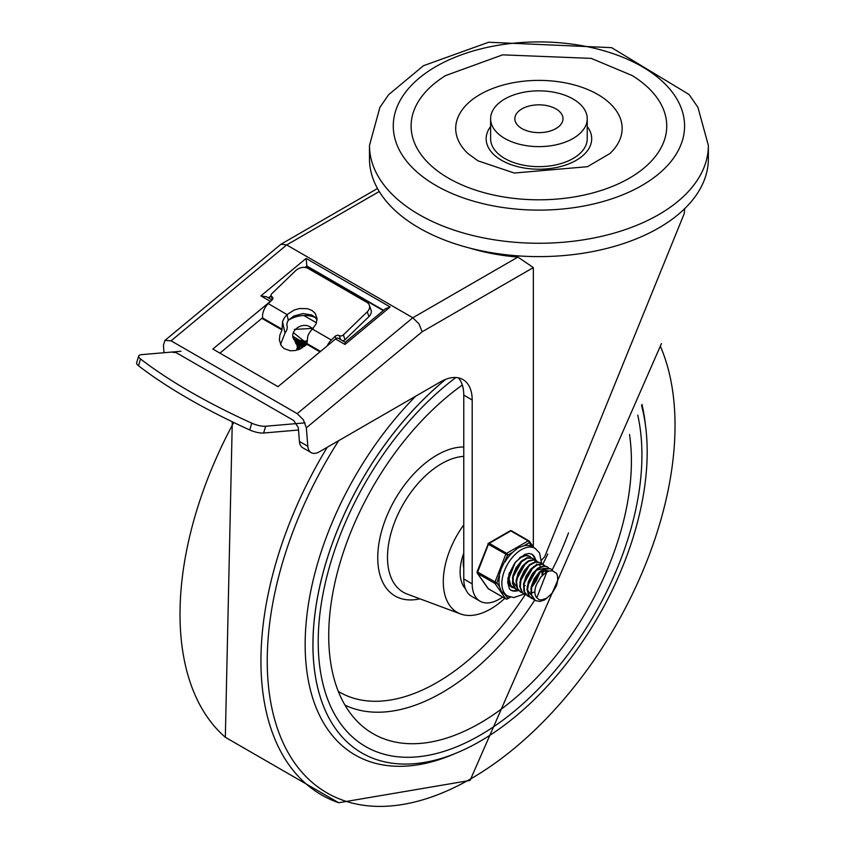<?xml version="1.0" encoding="UTF-8"?>
<svg xmlns="http://www.w3.org/2000/svg" width="845" height="845" viewBox="0 0 845 845"><rect width="100%" height="100%" fill="white"/><g stroke="black" fill="none" stroke-linecap="round" stroke-linejoin="round"><path stroke-width="1.27" d="M448.547 178.2A127.827 73.8 180 0 1 445.685 75.543L502.638 54.851L591.225 58.379L632.166 75.543A127.827 73.8 180 0 1 627.846 179.034A127.827 73.8 180 0 1 448.547 178.2M467.919 153.515A83.232 48.059 180 0 1 484.893 91.894A83.232 48.059 180 0 1 592.968 91.894A83.232 48.059 180 0 1 609.932 153.515L587.465 166.687L514.33 173.035L478.048 160.877L467.919 153.515M587.233 126.507A52.76 30.462 180 0 1 568.706 163.909A52.76 30.462 180 0 1 501.613 160.307A52.76 30.462 180 0 1 490.618 126.507M587.233 118.733L587.233 138.76A48.302 27.885 180 0 1 557.415 164.532A48.302 27.885 180 0 1 504.771 158.48A48.302 27.885 180 0 1 490.618 138.76L490.618 118.733A48.302 27.885 0 0 0 504.771 138.453A48.302 27.885 0 0 0 557.415 144.506A48.302 27.885 0 0 0 587.233 118.733A48.302 27.885 0 0 0 538.93 90.848A48.302 27.885 0 0 0 490.618 118.733M369.487 145.435L369.487 158.786A169.444 97.83 0 0 0 538.93 256.616A169.444 97.83 0 0 0 708.363 158.786L708.363 145.435A169.444 97.83 0 0 1 603.774 235.818A169.444 97.83 0 0 1 419.12 214.609A169.444 97.83 0 0 1 369.487 145.435L379.891 107.4L388.637 94.682L423.482 65.699L488.653 42.25L611.6 47.647L689.097 94.524L697.917 107.326L708.363 145.435M555.957 108.91A24.082 13.9 0 0 0 529.709 105.889A24.082 13.9 0 0 0 514.848 118.733A24.082 13.9 0 0 0 538.93 132.644A24.082 13.9 0 0 0 563.002 118.733A24.082 13.9 0 0 0 555.957 108.91M469.767 248.092A148.635 85.81 0 0 0 517.911 257.081L533.332 267.59L533.332 546.916M541.645 560.055L544.676 556.728L684.207 213.679L684.714 208.63M458.349 377.831A44.584 25.741 -60 0 1 463.778 395.133L463.778 578.983A37.898 21.885 -60 0 0 471.637 596.338L480.044 601.186A37.898 21.885 120 0 0 498.994 599.316L502.764 597.14M463.778 395.133L472.186 399.981A44.584 25.741 120 0 0 462.954 379.574A44.584 25.741 120 0 0 440.657 381.782L319.347 451.821A16.351 9.443 -60 0 1 311.171 452.624A16.351 9.443 -60 0 1 307.833 446.287L306.355 427.802L422.12 331.8L419.025 323.888L412.814 317.762L297.197 413.638L303.366 419.796L306.355 427.802M172.95 352.376L176.035 352.566L293.743 420.525L298.317 427.612L299.426 441.439A16.351 9.443 120 0 0 302.763 447.776L311.171 452.624M164.014 352.724L163.423 345.288L164.912 340.429L281.015 244.205L286.687 244.944L412.814 317.762L517.911 257.081M164.912 340.429L171.081 340.82L297.197 413.638M344.982 344.443L345.161 342.225L338.422 338.296A4.457 2.577 120 0 0 335.518 338.982L344.982 344.443L390.158 306.978L306.08 258.433L260.904 295.908L266.45 296.743L272.037 299.964M260.904 295.908L270.358 301.369A4.457 2.577 -60 0 1 271.139 300.831M306.08 258.433L306.936 266.513L383.303 310.601M390.158 306.978L385.626 308.668L345.225 342.225M288.251 320.339A22.297 15.316 168 0 1 315.365 317.54M219.922 353.125L262.679 317.678M268.826 298.116L271.266 296.088M305.689 267.538L306.936 266.513M270.358 301.369L212.856 349.048L278.016 386.672L335.518 338.982M472.186 399.981L472.186 583.842A37.898 21.885 120 0 0 480.044 601.186M317.086 319.864L314.847 317.055L311.594 314.984L303.049 313.558L293.88 315.998L288.282 320.308A5.947 3.433 120 0 0 287.004 325.674L287.152 326.371A5.947 3.433 -60 0 1 285.166 332.729L280.519 344.401M287.194 314.509L294.123 310.062L299.542 308.509L307.506 308.678L311.963 310.453L315.196 313.358L317.107 318.808L315.988 324.1L312.301 329.201A11.893 6.866 120 0 0 307.76 336.247L306.893 344.316L300.186 348.932L295.222 350.538L290.353 350.791L284.131 348.615L281.227 345.647L279.389 340.155L279.864 335.074L282.029 329.962L282.536 321.691A11.893 6.866 -60 0 1 287.078 314.636L268.277 303.587L272.101 299.901A2.968 2.176 -19.3 0 0 272.798 297.704A2.968 2.176 -19.3 0 0 271.984 296.764A2.968 2.176 160.7 0 1 271.171 295.824A2.968 2.176 160.7 0 1 271.879 293.627L295.792 270.537A8.915 6.517 160.7 0 1 308.066 268.414L366.92 302.394A8.915 6.517 160.7 0 1 369.36 305.214A8.915 6.517 160.7 0 1 367.258 311.805L368.927 316.59A8.915 6.517 -19.3 0 0 371.039 309.999L369.36 305.214M342.637 340.725A2.968 2.176 -19.3 0 0 345.024 339.679L343.345 334.895A2.968 2.176 160.7 0 1 339.257 335.602A2.968 2.176 -19.3 0 0 335.159 336.31L335.972 338.644M138.686 356.03L136.637 362.801A11.893 3.623 16.9 0 0 138.485 365.748A329.307 100.46 16.9 0 0 249.708 429.957A11.893 3.623 16.9 0 0 263.619 433.01L265.679 426.239A11.893 3.623 -163.1 0 1 251.768 423.187A329.307 100.46 -163.1 0 1 140.545 358.977A11.893 3.623 -163.1 0 1 138.686 356.03A11.893 3.623 -163.1 0 1 141.664 354.636L181.01 351.266M268.277 303.587A11.893 6.866 120 0 0 262.742 318.058L262.932 318.935L282.029 329.962M327.226 345.869A11.893 6.866 -60 0 1 331.335 339.996L335.159 336.31M306.893 344.316L319.98 351.869M265.679 426.239L305.024 422.859M262.932 318.935L261.887 318.333M298.507 430.02L263.619 433.01M343.345 334.895L367.258 311.805M368.927 316.59L345.024 339.679M297.313 350.02L296.69 348.658M303.873 315.523L316.495 322.801M303.577 345.848L304.126 345.33M305.563 344.232L306.735 343.545M298.824 344.507L306.608 343.83M305.647 344.411L303.883 345.806M303.661 346.027L302.806 346.978M302.668 347.158L302.13 347.929M303.07 344.813L304.538 343.556M305.056 343.197L306.566 342.331M305.14 343.366L303.376 344.771M302.161 346.112L301.591 346.925M301.57 344.908L302.362 343.978M302.563 343.778L304.031 342.521M304.633 342.331L302.869 343.735M302.647 343.947L301.792 344.897M301.654 345.077L301.084 345.89M300.197 347.717L300.007 348.351M299.964 348.489L299.848 349.07M302.13 342.912L301.274 343.862M301.137 344.042L300.577 344.855M299.69 346.682L299.5 347.316M299.457 347.443L299.341 348.024M298.327 348.636L298.855 349.492M297.82 347.591L299.162 349.376M296.637 344.095L296.637 343.556M296.637 343.45L296.69 342.89M296.701 342.774L296.806 342.183M296.922 342.236L296.806 342.827M296.785 342.943L296.732 343.514M296.722 343.619L296.722 344.158M297.091 346.017L297.313 346.556M296.278 341.908L296.225 342.468M296.215 342.584L296.215 343.123M296.067 343.947L295.898 343.387M295.982 343.767L295.771 342.795M295.623 342.014L295.613 341.475M295.708 341.549L295.708 342.077M295.56 342.901L295.792 343.44M305.721 345.383L295 341.781M295.053 341.866L305.362 345.689M298.01 344.348L306.82 343.947M306.587 342.574L293.986 339.701M294.039 339.785L306.608 342.774M312.027 329.275L312.09 329.402A10.404 7.922 -26.1 0 0 312.027 329.275A10.404 7.922 -26.1 0 0 309.418 326.54A10.404 7.922 -26.1 0 0 295.327 329.603A10.404 7.922 -26.1 0 0 293.342 338.422A10.404 7.922 -26.1 0 0 306.608 340.736M293.342 338.422L293.754 339.278L306.555 341.507M304.253 345.753L304.939 345.13M295.327 329.603L294.482 329.423L295.063 329.899M294.482 329.423L313.115 328.356M306.672 343.25L293.363 332.592M308.816 326.223L312.925 328.557M306.714 344.496L292.74 336.257M311.15 327.945L312.629 328.874M304.422 346.418L293.109 337.894M302.425 347.749L293.606 338.972M300.778 348.647L294.187 339.701M299.5 349.238L294.799 340.324M298.549 349.608L295.465 340.852M297.905 349.83L296.194 341.296M297.524 349.957L297.007 341.665M297.355 350.01L297.926 341.971M297.398 349.999L298.972 342.183M480.076 735.235A228.889 132.147 120 0 0 637.743 415.127A228.889 132.147 120 0 1 558.598 666.43A228.889 132.147 120 0 1 365.632 746.568A228.889 132.147 120 0 0 480.076 735.235M455.888 377.514A228.889 132.147 120 0 0 326.318 578.73A228.889 132.147 120 0 0 365.632 746.568A228.889 132.147 120 0 1 318.216 641.788A228.889 132.147 120 0 1 455.888 377.514M338.697 440.646A288.346 166.476 120 0 0 279.853 735.129A288.346 166.476 120 0 0 471.14 778.615A288.346 166.476 120 0 0 660.589 346.777M445.737 379.32A236.325 136.446 120 0 0 319.906 585.775A236.325 136.446 120 0 0 361.913 753.011A236.325 136.446 120 0 0 480.076 741.297A236.325 136.446 120 0 0 641.545 405.431M463.778 553.126A43.106 24.885 120 0 0 465.489 588.88M463.778 524.882A66.882 38.617 120 0 0 443.287 581.719A66.882 38.617 120 0 0 460.546 613.935A66.882 38.617 120 0 0 504.782 598.302M462.331 385.035A214.028 123.571 120 0 0 328.726 635.715A214.028 123.571 120 0 0 359.315 723.404A214.028 123.571 120 0 0 539.385 674.88A214.028 123.571 120 0 0 629.514 434.499M463.778 567.998A29.723 17.164 -60 0 1 463.778 557.214M546.842 571.949L536.818 597.753A14.618 8.439 120 0 1 536.818 583.884L540.832 577.008L546.176 572.318L549.239 571.009L552.376 570.776L556.422 573.227A17.587 10.151 -60 0 1 556.422 585.775L552.165 593.317L544.581 599.95L539.765 601.46L535.329 600.552L531.568 594.943L531.611 587.497L534.558 579.427L539.596 572.667L545.447 568.822L550.602 568.78L552.968 570.893M550.803 568.875L545.152 568.442L539.3 572.139L534.198 578.814L531.156 586.863L530.977 594.373L533.797 599.549L535.054 600.383M547.127 566.763L543.726 565.886L538.011 568.083L532.424 573.692L528.4 581.402L527.005 589.366L528.632 595.683L531.389 598.271M533.343 599.126L529.287 596.19L527.534 589.979L528.822 582.047L532.751 574.283L538.297 568.548L544.043 566.203L547.391 566.9L548.806 568.093M543.441 564.629L542.078 563.995L536.733 564.597L530.913 568.928L526.097 575.984L523.53 584.085L523.921 591.289L527.702 596.147M529.667 596.992L527.956 596.306L524.534 591.838L524.016 584.719L526.467 576.617L531.22 569.477L537.029 565.009L542.416 564.249L545.131 565.97M539.775 562.516L535.381 561.745L529.572 564.629L524.175 570.745L520.573 578.645L519.717 586.451L521.883 592.282L524.027 594.014M525.991 594.869L522.569 592.768L520.277 587.043L521.006 579.29L524.513 571.357L529.868 565.125L535.688 562.094L540.039 562.654L541.444 563.847M533.058 582.627L537.399 575.107M536.089 560.383L533.85 559.559L528.305 560.879L522.559 565.812L518.069 573.195L516.02 581.275L516.971 588.12L520.362 591.901M522.305 592.746L520.615 592.06L517.605 588.648L516.527 581.899L518.46 573.829L522.875 566.382L528.6 561.323L534.177 559.844L537.769 561.724M532.413 558.26L527.005 557.742L521.154 561.291L515.989 567.861L512.83 575.889L512.535 583.462L515.228 588.775L516.654 589.768M518.629 590.623L515.925 589.229L513.116 584.043L513.295 576.533L516.348 568.484L521.449 561.819L527.301 558.122L532.392 558.249L534.093 559.601M534.293 559.855L535.297 561.767M525.178 585.49L524.249 586.155M528.738 556.137L527.481 555.535M509.461 572.54L508.605 578.424L510.105 584.846L513 587.655M514.954 588.5L510.76 585.363L509.134 579.036L510.549 571.072L514.573 563.361L520.161 557.753L525.875 555.566L529.002 556.285L530.417 557.478M511.278 586.377L510.179 585.997M508.658 577.156L508.067 577.42M508.764 576.005L508.88 574.262M515.946 585.934L512.82 581.455M512.44 578.138L522.485 560.172M516.126 580.24L526.16 562.295M539.015 573.248L532.213 585.046M519.802 582.385L529.836 564.418M536.438 564.027L536.976 564.492M537.811 574.6L532.815 583.261M542.965 570.555L542.944 573.998M534.547 591.954L532.044 592.873M530.776 593.074L529.477 593.084M523.477 584.486L533.522 566.551M542.321 570.84L542.015 574.78M536.343 570.153L544.169 568.463M530.66 594.436L527.534 589.947M527.164 586.62L537.198 568.674M543.8 568.273L544.338 568.738M545.247 570.026L545.912 572.255M539.997 572.287L547.845 570.586L543.398 569.762M530.84 588.754L540.874 570.797M536.818 597.753L539.015 599.57L541.201 600.013L546.609 598.271L552.165 593.179L556.422 585.775M505.014 594.489L501.243 591.236L499.532 586.694L496.892 582.923L501.243 568.78L507.665 555.165L512.957 552.112L518.08 547.835L523.911 545.785L529.202 542.733A1.489 1.172 -35.1 0 0 529.065 540.99A1.489 0.856 -60 0 0 528.896 540.842A1.489 0.856 -60 0 0 528.157 540.906A1.489 0.856 60 0 1 529.202 542.733L531.854 546.493L535.075 548.342A27.494 15.875 120 0 0 513.887 555.714A27.494 15.875 120 0 0 501.877 583.388A27.494 15.875 120 0 0 507.57 595.968L513.739 597.552L524.122 594.088M507.665 555.165A1.489 0.856 -120 0 0 506.609 553.348L489.266 543.335A1.489 0.856 -120 0 0 488.526 543.261A1.489 1.489 0 0 0 487.882 544.011L507.665 555.165M496.892 582.923L477.119 571.769A1.489 1.489 0 0 0 477.288 573.163A1.489 1.172 -35.1 0 0 477.594 573.438L494.927 583.451A1.489 1.172 -35.1 0 0 496.892 582.923M477.256 572.002A1.489 1.172 -35.1 0 0 477.288 573.163L488.051 588.49A1.489 1.172 144.9 0 1 487.892 588.099M509.862 596.982L507.665 598.249A1.489 1.172 144.9 0 1 505.701 598.778L488.357 588.764A1.489 1.172 144.9 0 1 488.051 588.49A1.489 1.489 0 0 0 488.526 588.923A1.489 0.856 120 0 0 488.748 588.986M488.22 543.937L477.119 571.769M511.721 530.977A1.489 0.856 120 0 0 511.552 530.829A1.489 1.489 0 0 0 510.063 530.829A1.489 0.856 60 0 1 510.813 530.903L528.157 540.906L506.609 553.348A1.489 0.856 -60 0 0 505.701 554.478L494.927 582.237A1.489 0.856 -60 0 0 494.927 583.451L505.701 598.778A1.489 0.856 -60 0 0 505.87 598.925A1.489 1.489 0 0 0 507.359 598.925A1.489 0.856 -120 0 0 507.665 598.249L505.025 594.5M531.854 546.493A27.494 15.875 120 0 0 523.911 545.785M512.957 552.112A27.494 15.875 120 0 0 505.014 561.988M499.532 576.11A27.494 15.875 120 0 0 499.532 586.694M517.32 590.137A20.808 12.01 -60 0 1 510.57 589.958M531.368 553.95A20.808 12.01 -60 0 1 534.917 559.812M531.093 557.637A17.84 10.298 120 0 0 529.456 556.253A17.84 10.298 120 0 0 519.759 557.615M507.951 578.075A17.84 10.298 120 0 0 511.616 587.148A17.84 10.298 120 0 0 513.221 587.793L512.725 587.507M435.935 185.488A145.657 84.099 180 0 1 501.233 44.785A145.657 84.099 180 0 1 679.623 147.78A145.657 84.099 180 0 1 435.935 185.488M307.833 446.287L299.426 441.439M422.12 331.8L533.332 267.59M171.081 340.82L286.687 244.944L379.247 191.509M268.383 297.862L271.118 295.592M305.066 267.442L306.82 265.985L383.63 310.326M472.186 583.842L463.778 578.983M340.641 339.574L339.257 335.602M271.984 296.764L272.755 298.95M251.768 423.187L249.708 429.957M138.485 365.748L140.545 358.977M262.742 318.058L281.839 329.085M288.282 320.308L287.078 314.636M284.934 333.025L282.536 321.691M306.714 343.44L320.53 351.414M331.335 339.996L312.418 329.075M327.258 447.248A292.803 169.053 120 0 0 338.718 802.75L470.073 780.421L661.445 343.598M233.738 422.489A292.803 169.053 120 0 0 225.33 737.284L338.718 802.75M361.913 753.011L361.882 752.99A236.325 136.446 -60 0 1 361.882 752.99A236.325 136.446 -60 0 1 319.864 585.807A236.325 136.446 -60 0 1 445.632 379.363M415.708 396.189A241.427 139.393 120 0 0 306.418 667.635A241.427 139.393 120 0 0 455.899 753.233M645.422 424.961A241.427 139.393 120 0 0 641.946 404.364M460.546 613.935L407.205 594.088A76.409 44.109 -60 0 1 387.496 557.278A76.409 44.109 -60 0 1 441.523 463.704A76.409 44.109 -60 0 1 463.778 456.384M463.778 446.994A83.771 48.366 120 0 0 436.981 455.064A83.771 48.366 120 0 0 378.38 547.338A83.771 48.366 120 0 0 419.912 598.82M345.003 705.152A203.55 117.518 120 0 0 534.684 600.182M552.176 569.889A203.55 117.518 120 0 0 568.505 532.836M547.782 553.982A194.794 112.469 -60 0 1 542.765 564.259M525.231 594.626A194.794 112.469 -60 0 1 338.327 691.411M506.493 598.915A1.489 0.856 -60 0 1 505.87 598.925L488.526 588.923A1.489 0.856 120 0 1 488.357 588.764L477.594 573.438A1.489 0.856 120 0 1 477.594 572.223L488.357 544.465A1.489 0.856 120 0 1 489.266 543.335L510.813 530.903A1.489 0.856 120 0 1 511.552 530.829L528.896 540.842A1.489 1.489 0 0 1 529.371 541.265L533.85 547.634M506.662 598.883A1.489 0.856 -120 0 0 507.359 598.925L510.443 597.151M518.302 590.528A20.808 12.01 -60 0 1 510.919 590.18L509.44 588.87L507.591 582.015L515.355 562.147L524.682 554.478L528.78 553.454L531.727 554.14A20.808 12.01 -60 0 1 535.677 560.14M377.493 188.498L281.015 244.205M271.171 295.824L272.46 299.489M232.28 421.782L225.33 737.284M547.391 566.9L546.863 566.594M531.642 598.429L531.114 598.123M543.715 564.777L543.187 564.471M524.291 594.183L523.763 593.877M536.364 560.531L535.825 560.224M529.002 556.285L528.474 555.978M540.494 566.34L539.765 565.928M510.063 530.829L488.526 543.261M504.676 594.299L507.57 595.968M531.685 587.36L536.195 580.98L540.103 572.213M541.698 563.9L539.564 552.968L535.075 548.342"/></g></svg>
